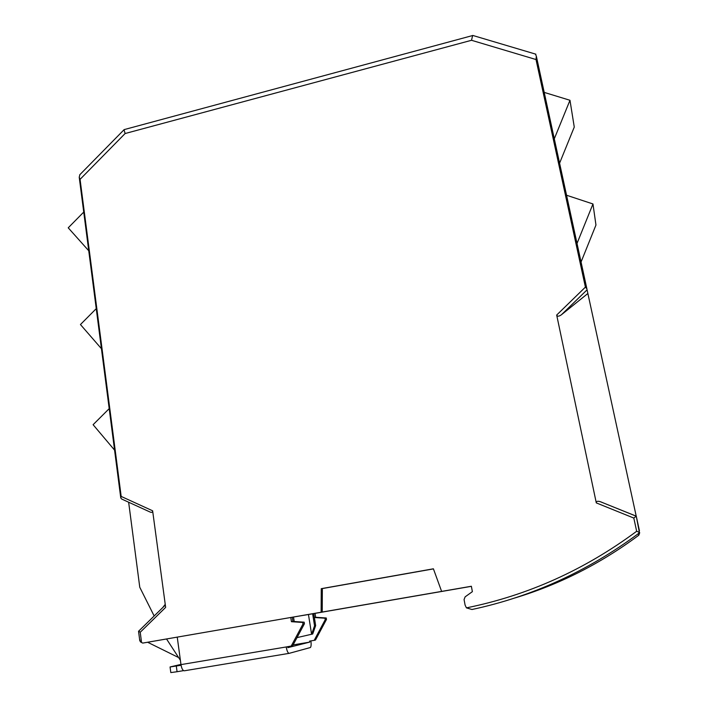 <?xml version="1.0" encoding="UTF-8"?>
<svg xmlns="http://www.w3.org/2000/svg" width="708" height="708" viewBox="0 0 708 708"><rect width="100%" height="100%" fill="white"/><g stroke="black" fill="none" stroke-linecap="round" stroke-linejoin="round"><path stroke-width="1.06" d="M293.112 644.9L309.706 642.121L287.882 647.643L287.74 646.705M181.08 665.263L170.062 666.963L180.956 664.405M181.018 664.856L178.62 665.405L181.036 665.007M289.112 653.351L184.39 670.786C182.832 670.741 181.691 668.688 180.983 664.608L177.239 637.12L290.776 617.482L291.43 621.695L302.732 622.456L302.98 624.04L304.413 623.757L292.652 645.758L286.209 646.962C286.979 651.112 287.979 653.236 289.227 653.334L310.423 647.519C311.184 646.501 311.334 644.298 310.883 640.908M314.193 640.351L315.494 640.023L326.476 619.456L326.238 617.978L315.662 617.279L315.042 613.367L313.741 613.588L314.37 617.518L324.981 618.217L325.22 619.704L314.193 640.351L309.546 641.129L309.706 642.121M170.062 666.963L170.814 672.582L177.071 671.724L176.31 666.069M183.576 670.635L177.071 671.724M304.413 623.757L304.166 622.182L292.908 621.42L292.262 617.234L290.776 617.482M326.476 619.456L325.22 619.704M326.238 617.978L324.981 618.217M315.662 617.279L314.37 617.518M302.98 624.04L291.165 646.139M291.43 621.695L292.908 621.42L292.262 617.234L308.458 614.5L311.591 634.253L314.556 625.828L315.662 625.598L312.706 633.996L296.997 637.625M302.732 622.456L304.166 622.182M314.556 625.828L312.635 613.774L313.741 613.588L315.662 625.598M315.042 613.367L471.386 586.33M312.635 613.774L308.458 614.5M514.955 597.95C559.373 584.516 600.65 563.612 638.784 535.23L639.722 532.708M639.457 530.841L636.271 516.176L639.351 532.319L636.669 531.274L633.81 518.061L596.295 502.892C596.118 501.344 597.366 500.91 600.048 501.591L636.271 516.176L633.81 518.061M638.784 535.23L638.457 533.567L639.351 532.319M535.398 54.047L536.337 56.144L536.009 59.534L471.528 40.285L125.112 133.529L124.033 129.741L124.511 129.52M79.225 177.248L120.767 497.936L121.183 496.432L80.066 179.345L79.216 177.195L79.933 174.54M154.158 615.978L139.768 587.277L128.644 502.22M120.776 497.936L121.617 499.007L149.662 511.84C151.662 512.796 152.645 512.442 152.627 510.795L165.645 607.384L140.228 632.262L141.556 642.501L142.733 643.085L147.627 642.253L178.044 657.281M147.627 642.253L166.539 638.979L180.39 660.29M139.857 639.678L140.334 641.784L141.556 642.501M638.457 533.567C587.401 571.383 531.903 596.694 471.97 609.508L466.439 607.862L465.103 605.119L464.067 599.552L465.138 596.844L472.378 591.658L471.369 586.259L322.22 612.048L322.352 588.569L321.264 588.675L433.402 568.807L441.615 591.401M142.733 643.085L322.22 612.048M166.539 638.97L177.239 637.12M600.048 501.591L636.226 516.194L536.337 56.144L586.888 288.864L585.41 287.112L536.009 59.534M138.662 631.147L140.228 632.262M321.131 612.234L321.264 588.675M322.352 588.569L433.438 568.887M587.87 293.493L561.435 314.75C558.913 316.547 557.329 316.644 556.683 315.051L585.41 287.112M293.51 617.022L294.209 621.509M162.76 607.561L165.23 604.34M473.086 35.533L472.617 35.542L471.528 40.285M596.295 502.892L556.683 315.051M603.499 502.981L601.074 501.972M559.585 163.185L574.268 127.068L569.975 100.279L544.204 92.394M554.293 138.803L569.975 100.279M581.056 262.013L595.959 225.047L592.968 203.966L566.55 195.24M577.02 243.437L592.968 203.966M114.581 450.129L93.102 424.703L109.2 408.64M101.439 348.699L80.447 324.547L96.244 308.653M88.748 250.765L68.225 227.817L83.739 212.081M286.209 646.962L180.983 664.608M587.091 289.811L561.435 314.75M121.183 496.432L152.627 510.795M466.439 607.862C527.743 595.446 584.489 569.913 636.669 531.274M80.066 179.345L125.112 133.529M139.777 640.749L138.547 631.279L165.327 605.048M472.617 35.542L124.077 129.635M535.885 54.197L472.749 35.435M124.033 129.741L79.721 174.823"/></g></svg>

